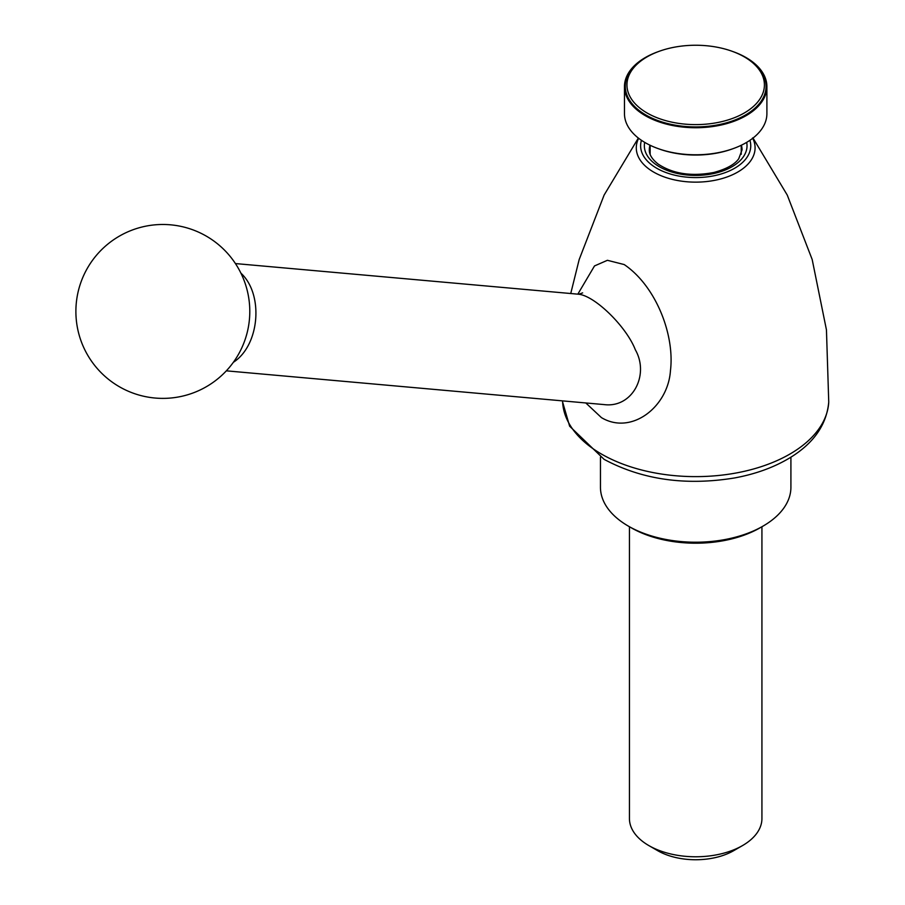 <?xml version="1.0" encoding="UTF-8"?>
<svg xmlns="http://www.w3.org/2000/svg" width="905" height="905" viewBox="0 0 905 905"><rect width="100%" height="100%" fill="white"/><g stroke="black" fill="none" stroke-linecap="round" stroke-linejoin="round"><path stroke-width="1.36" d="M600.456 457.172L600.456 487.229A95.229 54.979 0 0 0 628.342 526.11L631.271 527.796A91.088 52.592 0 0 0 760.098 527.796L763.028 526.11A95.229 54.979 0 0 0 790.913 487.229L790.913 457.172M761.931 526.733L761.931 818.527A66.246 38.248 180 0 1 742.53 845.575A66.246 38.248 180 0 1 648.84 845.575L648.84 845.575A66.246 38.248 180 0 1 629.439 818.527L629.439 526.721M742.53 845.575L733.74 850.643A53.825 31.075 180 0 1 657.618 850.643L648.84 845.575M240.911 273.14C263.977 294.442 259.678 345.393 233.343 362.317M658.67 148.793A68.735 39.684 0 0 0 732.699 148.793M745.46 57.547L745.46 57.547A70.386 40.635 180 0 1 766.071 86.28A70.386 40.635 180 0 1 722.62 123.827A70.386 40.635 180 0 1 645.91 115.014A70.386 40.635 180 0 1 625.298 86.28A70.386 40.635 180 0 1 645.91 57.547L647.086 56.868A68.735 39.684 180 0 1 744.283 56.868L745.46 57.547L744.283 56.868A68.735 39.684 180 0 1 744.283 112.989A68.735 39.684 180 0 1 647.086 112.989A68.735 39.684 180 0 1 647.086 56.868M631.271 527.796L628.342 526.11A95.229 54.979 0 0 0 763.028 526.11M604.099 404.58L604.133 404.592C632.357 408.223 649.733 374.953 635.344 349.794C626.418 326.648 595.083 295.98 578.736 294.238L235.436 263.57M577.82 294.159L594.506 265.934L607.413 260.301L624.19 264.554C655.887 285.991 674.892 334.816 670.447 370.711C668.06 406.899 631.385 435.565 601.429 417.612L585.795 402.951M625.298 86.45A70.386 40.635 0 0 0 625.298 86.62A70.386 40.635 0 0 0 645.91 115.354A70.386 40.635 0 0 0 722.62 124.166A70.386 40.635 0 0 0 766.071 86.62A70.386 40.635 0 0 0 766.071 86.45M658.67 51.495A71.212 41.121 0 0 0 624.473 86.62A71.212 41.121 0 0 0 645.333 115.693A71.212 41.121 0 0 0 722.937 124.607A71.212 41.121 0 0 0 766.897 86.62A71.212 41.121 0 0 0 732.699 51.495M624.473 86.62L624.473 113.668A71.212 41.121 0 0 0 645.333 142.741A71.212 41.121 0 0 0 722.937 151.655A71.212 41.121 0 0 0 766.897 113.668L766.897 86.62M752.553 137.956A59.402 34.288 180 0 1 726.183 177.278A59.402 34.288 180 0 1 653.682 172.097A59.402 34.288 180 0 1 638.647 138.284M749.928 140.309A55.069 31.788 180 0 1 695.685 177.572A55.069 31.788 180 0 1 641.441 140.309M746.682 142.368A51.336 29.639 180 0 1 695.685 175.423A51.336 29.639 180 0 1 644.688 142.368M741.365 145.207A46.37 26.777 180 0 1 742.055 149.845L738.729 158.771C737.009 161.101 732.021 167.583 713.74 172.493C691.556 176.667 673.037 173.873 658.184 164.099C652.109 159.303 649.145 154.551 649.315 149.845A46.37 26.777 180 0 1 650.005 145.207M601.553 454.106A133.126 76.857 0 0 0 744.77 471.211A133.126 76.857 0 0 0 828.742 402.08C826.616 424.92 813.482 443.597 789.352 458.134C773.685 467.489 755.426 474.096 734.577 477.953C685.651 485.94 642.165 479.74 604.121 459.367L569.63 426.187L562.627 402.08A133.126 76.857 0 0 0 601.553 454.106M85.715 271.285A86.948 86.948 0 0 0 166.633 398.302A86.948 86.948 0 0 0 236.171 264.713A86.948 86.948 0 0 0 85.715 271.285M604.133 404.592L226.329 370.835M578.736 294.238L582.65 292.881M828.742 402.08L826.446 329.861L812.181 259.509L787.248 195.061L753.017 138.058M562.627 402.08L562.559 400.87M570.738 293.525L579.189 259.509L604.121 195.061L638.353 138.058M650.141 145.275L650.141 154.314M741.229 145.275L741.229 154.314"/></g></svg>
